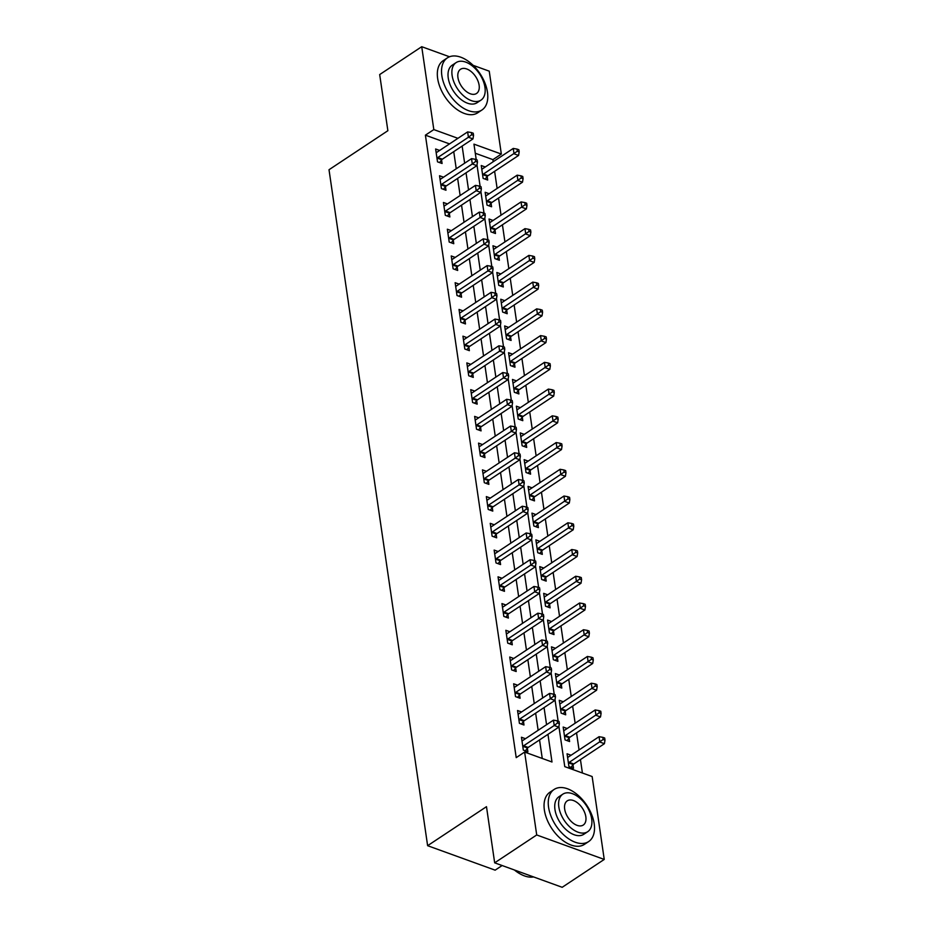 <?xml version="1.0" encoding="UTF-8"?>
<svg xmlns="http://www.w3.org/2000/svg" width="934" height="934" viewBox="0 0 934 934"><rect width="100%" height="100%" fill="white"/><g stroke="black" fill="none" stroke-linecap="round" stroke-linejoin="round"><path stroke-width="1.4" d="M502.13 865.526L495.137 870.161L427.62 845.69L329.013 169.731L387.867 130.713L379.683 74.568L421.724 46.7L449.523 56.776M473.129 65.333L489.241 71.171L501.336 154.063L473.958 144.14L476.223 159.621M493.222 161.71L492.918 159.632L501.336 154.063M582.407 773.013L580.446 759.576M579.045 749.967L576.547 732.84M575.146 723.22L572.647 706.092M571.246 696.484L568.748 679.357M567.347 669.748L564.848 652.621M563.436 643.012L560.937 625.885M559.536 616.265L557.038 599.138M555.637 589.529L553.138 572.402M551.737 562.793L549.239 545.666M547.838 536.046L545.339 518.93M543.938 509.31L541.44 492.183M540.039 482.574L537.54 465.447M536.139 455.839L533.641 438.711M532.228 429.091L529.73 411.976M528.329 402.356L525.83 385.228M524.429 375.62L521.931 358.493M520.53 348.884L518.031 331.757M516.63 322.137L514.132 305.009M512.731 295.401L510.233 278.274M508.832 268.665L506.333 251.538M504.932 241.929L502.434 224.802M501.033 215.182L498.534 198.055M497.122 188.446L494.623 171.319M558.906 726.43L564.766 766.627L592.144 776.539L604.24 859.432L536.711 834.961L524.628 752.068L551.994 761.992L547.966 734.334M536.711 834.961L494.67 862.829L562.186 887.3L604.24 859.432M492.918 159.632L475.289 153.246M485.26 166.988L481.255 165.54L483.123 178.371L487.688 180.028L487.186 176.549M489.159 193.723L485.155 192.276L487.023 205.106L491.588 206.764L491.086 203.285M493.059 220.471L489.054 219.011L490.934 231.854L495.487 233.5L494.985 230.021M496.958 247.206L492.954 245.759L494.833 258.59L499.386 260.247L498.884 256.757M500.858 273.942L496.853 272.495L498.733 285.325L503.298 286.983L502.784 283.504M504.757 300.678L500.764 299.23L502.632 312.061L507.197 313.719L506.683 310.24M508.668 327.425L504.664 325.966L506.532 338.808L511.096 340.455L510.583 336.976M512.568 354.161L508.563 352.713L510.431 365.544L514.996 367.202L514.482 363.723M516.467 380.897L512.462 379.449L514.33 392.28L518.895 393.938L518.382 390.459M520.366 407.633L516.362 406.185L518.23 419.016L522.795 420.674L522.293 417.194M524.266 434.38L520.261 432.921L522.129 445.763L526.694 447.409L526.192 443.93M528.165 461.116L524.161 459.668L526.04 472.499L530.594 474.157L530.092 470.678M532.065 487.852L528.06 486.404L529.94 499.235L534.493 500.893L533.991 497.413M535.964 514.599L531.96 513.14L533.839 525.982L538.404 527.628L537.891 524.149M539.875 541.335L535.871 539.875L537.739 552.718L542.304 554.364L541.79 550.885M543.775 568.07L539.77 566.623L541.638 579.454L546.203 581.111L545.689 577.632M547.674 594.806L543.67 593.359L545.538 606.189L550.103 607.847L549.589 604.368M551.574 621.554L547.569 620.094L549.437 632.937L554.002 634.583L553.5 631.104M555.473 648.289L551.469 646.842L553.337 659.673L557.902 661.319L557.4 657.84M559.373 675.025L555.368 673.577L557.236 686.408L561.801 688.066L561.299 684.587M563.272 701.761L559.268 700.313L561.147 713.144L565.7 714.802L565.198 711.323M567.172 728.508L563.167 727.049L565.047 739.891L569.6 741.538L569.098 738.058M571.071 755.244L567.066 753.796L568.946 766.627L573.511 768.285L572.997 764.794M449.523 143.906L425.402 135.161L516.21 757.637L524.628 752.068M542.257 758.466L539.548 739.903M538.147 730.295L535.649 713.167M534.248 703.559L531.75 686.432M530.349 676.811L527.85 659.684M526.449 650.076L523.951 632.948M522.55 623.34L520.051 606.213M518.65 596.592L516.152 579.477M514.751 569.857L512.252 552.73M510.84 543.121L508.341 525.994M506.94 516.385L504.442 499.258M503.041 489.638L500.542 472.522M499.141 462.902L496.643 445.775M495.242 436.166L492.743 419.039M491.342 409.431L488.844 392.303M487.443 382.683L484.944 365.556M483.543 355.947L481.045 338.82M479.644 329.212L477.146 312.084M475.733 302.476L473.234 285.349M471.833 275.728L469.335 258.601M467.934 248.993L465.436 231.865M464.035 222.257L461.536 205.13M460.135 195.521L457.637 178.394M456.236 168.774L453.737 151.647M439.634 150.456L435.629 148.996L437.509 161.839L442.074 163.485L441.56 160.006M443.533 177.191L439.54 175.744L441.408 188.575L445.973 190.232L445.46 186.753M447.444 203.927L443.44 202.48L445.308 215.31L449.873 216.968L449.359 213.489M451.344 230.675L447.339 229.215L449.207 242.058L453.772 243.704L453.259 240.225M455.243 257.41L451.239 255.951L453.107 268.794L457.672 270.44L457.17 266.961M459.143 284.146L455.138 282.698L457.006 295.529L461.571 297.187L461.069 293.708M463.042 310.882L459.038 309.434L460.906 322.265L465.471 323.923L464.969 320.444M466.942 337.629L462.937 336.17L464.817 349.012L469.37 350.659L468.868 347.179M470.841 364.365L466.837 362.906L468.716 375.748L473.269 377.394L472.767 373.915M474.741 391.101L470.736 389.653L472.616 402.484L477.181 404.142L476.667 400.663M478.652 417.837L474.647 416.389L476.515 429.22L481.08 430.878L480.566 427.398M482.551 444.584L478.547 443.125L480.415 455.967L484.979 457.613L484.466 454.134M486.451 471.32L482.446 469.872L484.314 482.703L488.879 484.349L488.365 480.87M490.35 498.055L486.345 496.608L488.213 509.439L492.778 511.096L492.276 507.617M494.249 524.791L490.245 523.344L492.113 536.174L496.678 537.832L496.176 534.353M498.149 551.539L494.144 550.079L496.012 562.922L500.577 564.568L500.075 561.089M502.048 578.274L498.044 576.827L499.923 589.658L504.477 591.315L503.975 587.825M505.948 605.01L501.943 603.562L503.823 616.393L508.376 618.051L507.874 614.572M509.847 631.746L505.843 630.298L507.722 643.129L512.287 644.787L511.774 641.308M513.758 658.493L509.754 657.034L511.622 669.876L516.187 671.523L515.673 668.043M517.658 685.229L513.653 683.781L515.521 696.612L520.086 698.27L519.573 694.791M521.557 711.965L517.553 710.517L519.421 723.348L523.986 725.006L523.472 721.527M525.457 738.701L521.452 737.253L523.32 750.084L527.885 751.742L527.383 748.262M494.67 862.829L486.486 806.672L427.62 845.69M425.402 135.161L433.82 129.593L421.724 46.7M457.929 138.325L433.82 129.593M546.565 724.714L544.067 707.598M542.654 697.978L540.156 680.851M538.755 671.242L536.256 654.115M534.855 644.507L532.357 627.379M530.956 617.759L528.457 600.632M527.056 591.024L524.558 573.896M523.157 564.288L520.658 547.161M519.257 537.552L516.759 520.425M515.358 510.805L512.859 493.677M511.447 484.069L508.948 466.942M507.547 457.333L505.049 440.206M503.648 430.597L501.149 413.47M499.748 403.85L497.25 386.723M495.849 377.114L493.35 359.987M491.949 350.378L489.451 333.251M488.05 323.631L485.552 306.515M484.151 296.895L481.652 279.768M480.251 270.159L477.753 253.032M476.34 243.424L473.842 226.297M472.441 216.676L469.942 199.561M468.541 189.941L466.043 172.813M464.642 163.205L462.143 146.078M476.994 164.921L480.123 186.356M480.893 191.657L484.022 213.092M484.793 218.393L487.922 239.828M488.692 245.128L491.821 266.575M492.592 271.876L495.721 293.311M496.491 298.611L499.62 320.047M500.391 325.347L503.519 346.783M504.302 352.083L507.419 373.53M508.201 378.83L511.33 400.266M512.101 405.566L515.229 427.001M516 432.302L519.129 453.749M519.899 459.049L523.028 480.485M523.799 485.785L526.928 507.22M527.698 512.521L530.827 533.956M531.598 539.257L534.727 560.704M535.497 566.004L538.626 587.439M539.408 592.74L542.526 614.175M543.308 619.476L546.437 640.911M547.207 646.211L550.336 667.658M551.107 672.959L554.236 694.394M555.006 699.694L558.135 721.13M437.801 157.531L442.366 159.189L472.966 138.897L468.413 137.251L437.801 157.531A2.498 1.576 -70.1 0 0 437.194 158.103L436.995 158.36M471.728 134.694L473.55 135.348L473.246 133.212L471.413 132.546L471.728 134.694L468.413 137.251L467.63 131.904L437.019 152.184A2.498 1.576 -70.1 0 1 436.376 152.452L436.143 152.475M442.366 159.189A2.498 1.576 -70.1 0 0 441.759 159.761L439.54 162.574M472.966 138.897L473.55 135.348M471.413 132.546L467.63 131.904M485.166 179.106L487.373 176.292A2.498 1.576 109.9 0 1 487.98 175.72L518.592 155.441L514.027 153.783L513.245 148.436L482.644 168.727A2.498 1.576 109.9 0 1 481.991 168.984L481.757 169.019M482.621 174.892L482.82 174.646A2.498 1.576 109.9 0 1 483.427 174.074L517.354 151.226L519.176 151.892L518.86 149.755L517.039 149.09L517.354 151.226M513.245 148.436L517.039 149.09M519.176 151.892L518.592 155.441M441.7 184.278L446.265 185.924L476.877 165.645L472.312 163.987L441.7 184.278A2.498 1.576 -70.1 0 0 441.093 184.839L440.895 185.095M475.628 161.43L477.461 162.096L477.146 159.947L475.324 159.294L475.628 161.43L472.312 163.987L471.53 158.64L440.918 178.931A2.498 1.576 -70.1 0 1 440.276 179.188L440.042 179.223M446.265 185.924A2.498 1.576 -70.1 0 0 445.658 186.496L443.44 189.31M476.877 165.645L477.461 162.096M475.324 159.294L471.53 158.64M445.6 211.014L450.165 212.672L480.776 192.381L476.212 190.723L445.6 211.014A2.498 1.576 -70.1 0 0 444.993 211.586L444.806 211.831M479.527 188.166L481.36 188.831L481.045 186.695L479.224 186.029L479.527 188.166L476.212 190.723L475.429 185.376L444.817 205.667A2.498 1.576 -70.1 0 1 444.175 205.924L443.942 205.959M450.165 212.672A2.498 1.576 -70.1 0 0 449.558 213.232L447.339 216.046M480.776 192.381L481.36 188.831M479.224 186.029L475.429 185.376M449.499 237.75L454.064 239.408L484.676 219.116L480.111 217.47L449.499 237.75A2.498 1.576 -70.1 0 0 448.904 238.322L448.705 238.567M483.438 214.902L485.26 215.567L484.944 213.431L483.123 212.765L483.438 214.902L480.111 217.47L479.329 212.111L448.729 232.403A2.498 1.576 -70.1 0 1 448.075 232.659L447.841 232.694M454.064 239.408A2.498 1.576 -70.1 0 0 453.457 239.98L451.239 242.793M484.676 219.116L485.26 215.567M483.123 212.765L479.329 212.111M489.066 205.854L491.284 203.04A2.498 1.576 109.9 0 1 491.879 202.468L522.491 182.177L517.926 180.519L517.156 175.172L486.544 195.463A2.498 1.576 109.9 0 1 485.89 195.72L485.668 195.755M486.521 201.627L486.719 201.382A2.498 1.576 109.9 0 1 487.326 200.81L521.254 177.962L523.075 178.627L522.76 176.491L520.938 175.825L521.254 177.962M517.156 175.172L520.938 175.825M523.075 178.627L522.491 182.177M492.965 232.589L495.183 229.776A2.498 1.576 109.9 0 1 495.791 229.204L526.391 208.912L521.826 207.266L521.055 201.919L490.443 222.199A2.498 1.576 109.9 0 1 489.79 222.467L489.568 222.49M490.42 228.375L490.619 228.118A2.498 1.576 109.9 0 1 491.226 227.546L525.153 204.709L526.974 205.363L526.671 203.227L524.838 202.561L525.153 204.709M521.055 201.919L524.838 202.561M526.974 205.363L526.391 208.912M496.865 259.325L499.083 256.511A2.498 1.576 109.9 0 1 499.69 255.939L530.29 235.66L525.737 234.002L524.955 228.655L494.343 248.934A2.498 1.576 109.9 0 1 493.689 249.203L493.467 249.238M494.319 255.11L494.518 254.854A2.498 1.576 109.9 0 1 495.125 254.293L529.053 231.445L530.874 232.111L530.57 229.962L528.737 229.309L529.053 231.445M524.955 228.655L528.737 229.309M530.874 232.111L530.29 235.66M453.399 264.485L457.964 266.143L488.575 245.852L484.01 244.206L453.399 264.485A2.498 1.576 -70.1 0 0 452.803 265.058L452.605 265.314M487.338 241.649L489.159 242.303L488.844 240.166L487.023 239.513L487.338 241.649L484.01 244.206L483.228 238.859L452.628 259.138A2.498 1.576 -70.1 0 1 451.974 259.407L451.741 259.43M457.964 266.143A2.498 1.576 -70.1 0 0 457.356 266.715L455.15 269.529M488.575 245.852L489.159 242.303M487.023 239.513L483.228 238.859M500.764 286.061L502.982 283.247A2.498 1.576 109.9 0 1 503.589 282.675L534.19 262.396L529.636 260.738L528.854 255.391L498.242 275.682A2.498 1.576 109.9 0 1 497.588 275.939L497.367 275.974M498.219 281.846L498.417 281.601A2.498 1.576 109.9 0 1 499.025 281.029L532.952 258.181L534.773 258.846L534.47 256.71L532.637 256.044L532.952 258.181M528.854 255.391L532.637 256.044M534.773 258.846L534.19 262.396M487.466 92.209A31.266 18.482 56.5 0 0 471.04 63.43A31.266 18.482 56.5 0 0 447.386 57.873A31.266 18.482 56.5 0 0 441.852 75.666A31.266 18.482 56.5 0 0 458.279 104.445A31.266 18.482 56.5 0 0 481.932 110.002A31.266 18.482 56.5 0 0 487.466 92.209M447.386 57.873L443.183 60.663A31.266 18.482 56.5 0 0 437.649 78.456A31.266 18.482 56.5 0 0 454.076 107.223A31.266 18.482 56.5 0 0 477.729 112.78L481.932 110.002M480.963 100.136L477.099 102.705A22.509 13.298 -123.5 0 1 460.065 98.7A22.509 13.298 -123.5 0 1 448.238 77.977A22.509 13.298 -123.5 0 1 452.231 65.17L456.096 62.613A22.509 13.298 56.5 0 0 452.103 75.42A22.509 13.298 56.5 0 0 463.929 96.132A22.509 13.298 56.5 0 0 480.963 100.136A22.509 13.298 56.5 0 0 484.956 87.329A22.509 13.298 56.5 0 0 473.129 66.606A22.509 13.298 56.5 0 0 456.096 62.613M457.94 77.534A14.512 8.569 56.5 0 0 465.564 90.89A14.512 8.569 56.5 0 0 476.538 93.47A14.512 8.569 56.5 0 0 479.119 85.204A14.512 8.569 56.5 0 0 471.495 71.86A14.512 8.569 56.5 0 0 460.52 69.279A14.512 8.569 56.5 0 0 457.94 77.534M594.199 823.776A31.266 18.482 56.5 0 0 577.772 795.009A31.266 18.482 56.5 0 0 554.119 789.452A31.266 18.482 56.5 0 0 548.573 807.245A31.266 18.482 56.5 0 0 565 836.012A31.266 18.482 56.5 0 0 588.654 841.569A31.266 18.482 56.5 0 0 594.199 823.776M554.119 789.452L549.916 792.242A31.266 18.482 56.5 0 0 544.37 810.023A31.266 18.482 56.5 0 0 560.797 838.802A31.266 18.482 56.5 0 0 584.451 844.359L588.654 841.569M587.696 831.715L583.82 834.272A22.509 13.298 -123.5 0 1 566.786 830.268A22.509 13.298 -123.5 0 1 554.959 809.556A22.509 13.298 -123.5 0 1 558.952 796.749L562.817 794.18A22.509 13.298 56.5 0 0 558.836 806.988A22.509 13.298 56.5 0 0 570.662 827.711A22.509 13.298 56.5 0 0 587.696 831.715A22.509 13.298 56.5 0 0 591.677 818.896A22.509 13.298 56.5 0 0 579.851 798.185A22.509 13.298 56.5 0 0 562.817 794.18M564.673 809.113A14.512 8.569 56.5 0 0 572.297 822.457A14.512 8.569 56.5 0 0 583.271 825.037A14.512 8.569 56.5 0 0 585.84 816.783A14.512 8.569 56.5 0 0 578.216 803.427A14.512 8.569 56.5 0 0 567.242 800.858A14.512 8.569 56.5 0 0 564.673 809.113M514.704 870.091A31.266 18.482 56.5 0 0 521.067 874.387A31.266 18.482 56.5 0 0 533.594 876.933M520.81 874.247A30.518 18.038 -123.5 0 1 520.553 874.119A30.518 18.038 -123.5 0 1 514.412 869.986M457.31 291.233L461.863 292.879L492.475 272.6L487.91 270.942L457.31 291.233A2.498 1.576 -70.1 0 0 456.703 291.805L456.504 292.05M491.237 268.385L493.059 269.05L492.743 266.902L490.922 266.248L491.237 268.385L487.91 270.942L487.128 265.595L456.528 285.886A2.498 1.576 -70.1 0 1 455.874 286.143L455.64 286.178M461.863 292.879A2.498 1.576 -70.1 0 0 461.268 293.451L459.049 296.265M492.475 272.6L493.059 269.05M490.922 266.248L487.128 265.595M461.209 317.969L465.762 319.626L496.374 299.335L491.809 297.677L461.209 317.969A2.498 1.576 -70.1 0 0 460.602 318.541L460.404 318.786M495.137 295.121L496.958 295.786L496.643 293.65L494.822 292.984L495.137 295.121L491.809 297.677L491.039 292.33L460.427 312.621A2.498 1.576 -70.1 0 1 459.773 312.878L459.551 312.913M465.762 319.626A2.498 1.576 -70.1 0 0 465.167 320.187L462.949 323.001M496.374 299.335L496.958 295.786M494.822 292.984L491.039 292.33M465.109 344.704L469.674 346.362L500.274 326.071L495.721 324.425L465.109 344.704A2.498 1.576 -70.1 0 0 464.502 345.276L464.303 345.533M499.036 321.868L500.858 322.522L500.554 320.385L498.721 319.72L499.036 321.868L495.721 324.425L494.938 319.078L464.326 339.357A2.498 1.576 -70.1 0 1 463.673 339.626L463.451 339.649M469.674 346.362A2.498 1.576 -70.1 0 0 469.066 346.934L466.848 349.748M500.274 326.071L500.858 322.522M498.721 319.72L494.938 319.078M469.008 371.44L473.573 373.098L504.173 352.807L499.62 351.161L469.008 371.44A2.498 1.576 -70.1 0 0 468.401 372.012L468.203 372.269M502.936 348.604L504.757 349.258L504.453 347.121L502.62 346.467L502.936 348.604L499.62 351.161L498.838 345.813L468.226 366.093A2.498 1.576 -70.1 0 1 467.572 366.362L467.35 366.397M473.573 373.098A2.498 1.576 -70.1 0 0 472.966 373.67L470.748 376.484M504.173 352.807L504.757 349.258M502.62 346.467L498.838 345.813M472.908 398.188L477.472 399.834L508.084 379.554L503.519 377.896L472.908 398.188A2.498 1.576 -70.1 0 0 472.3 398.76L472.102 399.005M506.835 375.34L508.656 376.005L508.353 373.857L506.52 373.203L506.835 375.34L503.519 377.896L502.737 372.549L472.125 392.84A2.498 1.576 -70.1 0 1 471.483 393.097L471.25 393.132M477.472 399.834A2.498 1.576 -70.1 0 0 476.865 400.406L474.647 403.219M508.084 379.554L508.656 376.005M506.52 373.203L502.737 372.549M504.664 312.808L506.882 309.995A2.498 1.576 109.9 0 1 507.489 309.423L538.101 289.131L533.536 287.474L532.754 282.126L502.142 302.418A2.498 1.576 109.9 0 1 501.5 302.674L501.266 302.709M502.118 308.582L502.317 308.337A2.498 1.576 109.9 0 1 502.924 307.765L536.852 284.917L538.684 285.582L538.369 283.446L536.548 282.78L536.852 284.917M532.754 282.126L536.548 282.78M538.684 285.582L538.101 289.131M508.563 339.544L510.781 336.73A2.498 1.576 109.9 0 1 511.388 336.158L542 315.867L537.435 314.221L536.653 308.874L506.041 329.153A2.498 1.576 109.9 0 1 505.399 329.422L505.166 329.445M506.03 335.329L506.216 335.072A2.498 1.576 109.9 0 1 506.823 334.5L540.751 311.664L542.584 312.318L542.269 310.181L540.447 309.516L540.751 311.664M536.653 308.874L540.447 309.516M542.584 312.318L542 315.867M512.462 366.28L514.681 363.466A2.498 1.576 109.9 0 1 515.288 362.894L545.9 342.615L541.335 340.957L540.553 335.61L509.952 355.901A2.498 1.576 109.9 0 1 509.299 356.158L509.065 356.193M509.929 362.065L510.127 361.808A2.498 1.576 109.9 0 1 510.723 361.248L544.662 338.4L546.483 339.065L546.168 336.917L544.347 336.263L544.662 338.4M540.553 335.61L544.347 336.263M546.483 339.065L545.9 342.615M516.374 393.016L518.58 390.202A2.498 1.576 109.9 0 1 519.187 389.63L549.799 369.35L545.234 367.692L544.452 362.345L513.852 382.636A2.498 1.576 109.9 0 1 513.198 382.893L512.964 382.928M513.828 388.801L514.027 388.556A2.498 1.576 109.9 0 1 514.622 387.984L548.562 365.136L550.383 365.801L550.068 363.665L548.246 362.999L548.562 365.136M544.452 362.345L548.246 362.999M550.383 365.801L549.799 369.35M520.273 419.763L522.48 416.949A2.498 1.576 109.9 0 1 523.087 416.377L553.699 396.086L549.134 394.44L548.351 389.081L517.751 409.372A2.498 1.576 109.9 0 1 517.097 409.629L516.864 409.664M517.728 415.537L517.926 415.291A2.498 1.576 109.9 0 1 518.533 414.719L552.461 391.871L554.282 392.537L553.967 390.4L552.146 389.735L552.461 391.871M548.351 389.081L552.146 389.735M554.282 392.537L553.699 396.086M476.807 424.923L481.372 426.581L511.984 406.29L507.419 404.632L476.807 424.923A2.498 1.576 -70.1 0 0 476.2 425.495L476.001 425.741M510.735 402.075L512.568 402.741L512.252 400.604L510.431 399.939L510.735 402.075L507.419 404.632L506.637 399.285L476.025 419.576A2.498 1.576 -70.1 0 1 475.383 419.833L475.149 419.868M481.372 426.581A2.498 1.576 -70.1 0 0 480.765 427.142L478.547 429.967M511.984 406.29L512.568 402.741M510.431 399.939L506.637 399.285M524.172 446.499L526.391 443.685A2.498 1.576 109.9 0 1 526.986 443.113L557.598 422.822L553.033 421.176L552.263 415.828L521.651 436.108A2.498 1.576 109.9 0 1 520.997 436.376L520.775 436.4M521.627 442.284L521.826 442.027A2.498 1.576 109.9 0 1 522.433 441.455L556.36 418.619L558.182 419.273L557.867 417.136L556.045 416.482L556.36 418.619M552.263 415.828L556.045 416.482M558.182 419.273L557.598 422.822M480.706 451.659L485.271 453.317L515.883 433.026L511.318 431.38L480.706 451.659A2.498 1.576 -70.1 0 0 480.099 452.231L479.913 452.488M514.634 428.823L516.467 429.477L516.152 427.34L514.33 426.675L514.634 428.823L511.318 431.38L510.536 426.032L479.924 446.312A2.498 1.576 -70.1 0 1 479.282 446.58L479.049 446.604M485.271 453.317A2.498 1.576 -70.1 0 0 484.664 453.889L482.446 456.703M515.883 433.026L516.467 429.477M514.33 426.675L510.536 426.032M528.072 473.234L530.29 470.421A2.498 1.576 109.9 0 1 530.897 469.849L561.497 449.569L556.944 447.911L556.162 442.564L525.55 462.855A2.498 1.576 109.9 0 1 524.896 463.112L524.674 463.147M525.527 469.02L525.725 468.775A2.498 1.576 109.9 0 1 526.332 468.203L560.26 445.355L562.081 446.02L561.778 443.872L559.945 443.218L560.26 445.355M556.162 442.564L559.945 443.218M562.081 446.02L561.497 449.569M484.606 478.395L489.171 480.053L519.783 459.773L515.218 458.115L484.606 478.395A2.498 1.576 -70.1 0 0 484.01 478.967L483.812 479.224M518.545 455.558L520.366 456.224L520.051 454.076L518.23 453.422L518.545 455.558L515.218 458.115L514.436 452.768L483.835 473.048A2.498 1.576 -70.1 0 1 483.182 473.316L482.948 473.351M489.171 480.053A2.498 1.576 -70.1 0 0 488.564 480.625L486.345 483.438M519.783 459.773L520.366 456.224M518.23 453.422L514.436 452.768M531.971 499.97L534.19 497.157A2.498 1.576 109.9 0 1 534.797 496.596L565.397 476.305L560.844 474.647L560.061 469.3L529.45 489.591A2.498 1.576 109.9 0 1 528.796 489.848L528.574 489.883M529.426 495.756L529.625 495.51A2.498 1.576 109.9 0 1 530.232 494.938L564.159 472.09L565.981 472.756L565.677 470.619L563.844 469.954L564.159 472.09M560.061 469.3L563.844 469.954M565.981 472.756L565.397 476.305M488.517 505.142L493.07 506.788L523.682 486.509L519.117 484.851L488.517 505.142A2.498 1.576 -70.1 0 0 487.91 505.714L487.711 505.959M522.445 482.294L524.266 482.96L523.951 480.823L522.129 480.158L522.445 482.294L519.117 484.851L518.335 479.504L487.735 499.795A2.498 1.576 -70.1 0 1 487.081 500.052L486.847 500.087M493.07 506.788A2.498 1.576 -70.1 0 0 492.463 507.36L490.257 510.174M523.682 486.509L524.266 482.96M522.129 480.158L518.335 479.504M535.871 526.718L538.089 523.904A2.498 1.576 109.9 0 1 538.696 523.332L569.296 503.041L564.743 501.395L563.961 496.036L533.349 516.327A2.498 1.576 109.9 0 1 532.707 516.584L532.473 516.619M533.326 522.491L533.524 522.246A2.498 1.576 109.9 0 1 534.131 521.674L568.059 498.838L569.88 499.492L569.577 497.355L567.744 496.69L568.059 498.838M563.961 496.036L567.744 496.69M569.88 499.492L569.296 503.041M492.416 531.878L496.97 533.536L527.582 513.245L523.017 511.587L492.416 531.878A2.498 1.576 -70.1 0 0 491.809 532.45L491.611 532.695M526.344 509.03L528.165 509.695L527.85 507.559L526.029 506.893L526.344 509.03L523.017 511.587L522.234 506.24L491.634 526.531A2.498 1.576 -70.1 0 1 490.98 526.788L490.747 526.823M496.97 533.536A2.498 1.576 -70.1 0 0 496.374 534.108L494.156 536.922M527.582 513.245L528.165 509.695M526.029 506.893L522.234 506.24M539.77 553.453L541.989 550.64A2.498 1.576 109.9 0 1 542.596 550.068L573.207 529.776L568.643 528.13L567.86 522.783L537.248 543.063A2.498 1.576 109.9 0 1 536.606 543.331L536.373 543.366M537.225 549.239L537.424 548.982A2.498 1.576 109.9 0 1 538.031 548.41L571.958 525.573L573.791 526.227L573.476 524.091L571.655 523.437L571.958 525.573M567.86 522.783L571.655 523.437M573.791 526.227L573.207 529.776M496.316 558.614L500.869 560.272L531.481 539.98L526.916 538.334L496.316 558.614A2.498 1.576 -70.1 0 0 495.709 559.186L495.51 559.443M530.243 535.777L532.065 536.431L531.75 534.295L529.928 533.629L530.243 535.777L526.916 538.334L526.146 532.987L495.534 553.267A2.498 1.576 -70.1 0 1 494.88 553.535L494.658 553.558M500.869 560.272A2.498 1.576 -70.1 0 0 500.274 560.844L498.055 563.657M531.481 539.98L532.065 536.431M529.928 533.629L526.146 532.987M543.67 580.189L545.888 577.375A2.498 1.576 109.9 0 1 546.495 576.803L577.107 556.524L572.542 554.866L571.76 549.519L541.148 569.81A2.498 1.576 109.9 0 1 540.506 570.067L540.272 570.102M541.136 575.974L541.323 575.729A2.498 1.576 109.9 0 1 541.93 575.157L575.858 552.309L577.691 552.975L577.375 550.827L575.554 550.173L575.858 552.309M571.76 549.519L575.554 550.173M577.691 552.975L577.107 556.524M500.215 585.361L504.78 587.007L535.38 566.728L530.827 565.07L500.215 585.361A2.498 1.576 -70.1 0 0 499.608 585.922L499.41 586.178M534.143 562.513L535.964 563.179L535.661 561.03L533.828 560.377L534.143 562.513L530.827 565.07L530.045 559.723L499.433 580.002A2.498 1.576 -70.1 0 1 498.779 580.271L498.558 580.306M504.78 587.007A2.498 1.576 -70.1 0 0 504.173 587.579L501.955 590.393M535.38 566.728L535.964 563.179M533.828 560.377L530.045 559.723M504.115 612.097L508.68 613.743L539.28 593.464L534.727 591.806L504.115 612.097A2.498 1.576 -70.1 0 0 503.508 612.669L503.309 612.914M538.042 589.249L539.864 589.914L539.56 587.778L537.727 587.112L538.042 589.249L534.727 591.806L533.944 586.459L503.333 606.75A2.498 1.576 -70.1 0 1 502.679 607.007L502.457 607.042M508.68 613.743A2.498 1.576 -70.1 0 0 508.073 614.315L505.854 617.129M539.28 593.464L539.864 589.914M537.727 587.112L533.944 586.459M508.014 638.833L512.579 640.49L543.191 620.199L538.626 618.541L508.014 638.833A2.498 1.576 -70.1 0 0 507.407 639.405L507.209 639.65M541.942 615.985L543.775 616.65L543.46 614.514L541.627 613.848L541.942 615.985L538.626 618.541L537.844 613.194L507.232 633.486A2.498 1.576 -70.1 0 1 506.59 633.742L506.356 633.777M512.579 640.49A2.498 1.576 -70.1 0 0 511.972 641.063L509.754 643.876M543.191 620.199L543.775 616.65M541.627 613.848L537.844 613.194M511.914 665.568L516.479 667.226L547.091 646.935L542.526 645.289L511.914 665.568A2.498 1.576 -70.1 0 0 511.307 666.14L511.108 666.397M545.841 642.732L547.674 643.386L547.359 641.249L545.538 640.584L545.841 642.732L542.526 645.289L541.743 639.942L511.132 660.221A2.498 1.576 -70.1 0 1 510.489 660.49L510.256 660.513M516.479 667.226A2.498 1.576 -70.1 0 0 515.872 667.798L513.653 670.612M547.091 646.935L547.674 643.386M545.538 640.584L541.743 639.942M515.813 692.316L520.378 693.962L550.99 673.683L546.425 672.025L515.813 692.316A2.498 1.576 -70.1 0 0 515.206 692.876L515.019 693.133M549.741 669.468L551.574 670.133L551.258 667.985L549.437 667.331L549.741 669.468L546.425 672.025L545.643 666.678L515.031 686.969A2.498 1.576 -70.1 0 1 514.389 687.226L514.155 687.261M520.378 693.962A2.498 1.576 -70.1 0 0 519.771 694.534L517.553 697.348M550.99 673.683L551.574 670.133M549.437 667.331L545.643 666.678M519.713 719.052L524.278 720.698L554.889 700.418L550.324 698.76L519.713 719.052A2.498 1.576 -70.1 0 0 519.117 719.624L518.919 719.869M553.652 696.204L555.473 696.869L555.158 694.733L553.337 694.067L553.652 696.204L550.324 698.76L549.542 693.413L518.942 713.704A2.498 1.576 -70.1 0 1 518.288 713.961L518.055 713.996M524.278 720.698A2.498 1.576 -70.1 0 0 523.67 721.27L521.452 724.084M554.889 700.418L555.473 696.869M553.337 694.067L549.542 693.413M523.624 745.787L528.177 747.445L558.789 727.154L554.224 725.508L523.624 745.787A2.498 1.576 -70.1 0 0 523.017 746.359L522.818 746.605M557.551 722.939L559.373 723.605L559.057 721.468L557.236 720.803L557.551 722.939L554.224 725.508L553.442 720.149L522.842 740.44A2.498 1.576 -70.1 0 1 522.188 740.697L521.954 740.732M528.177 747.445A2.498 1.576 -70.1 0 0 527.57 748.017L525.363 750.831M558.789 727.154L559.373 723.605M557.236 720.803L553.442 720.149M547.569 606.925L549.787 604.111A2.498 1.576 109.9 0 1 550.395 603.551L581.006 583.26L576.441 581.602L575.659 576.255L545.059 596.546A2.498 1.576 109.9 0 1 544.405 596.803L544.172 596.838M545.036 602.71L545.234 602.465A2.498 1.576 109.9 0 1 545.83 601.893L579.769 579.045L581.59 579.71L581.275 577.574L579.454 576.908L579.769 579.045M575.659 576.255L579.454 576.908M581.59 579.71L581.006 583.26M551.48 633.672L553.687 630.859A2.498 1.576 109.9 0 1 554.294 630.287L584.906 609.995L580.341 608.349L579.559 603.002L548.958 623.282A2.498 1.576 109.9 0 1 548.305 623.55L548.071 623.573M548.935 629.458L549.134 629.201A2.498 1.576 109.9 0 1 549.729 628.629L583.668 605.792L585.49 606.446L585.174 604.31L583.353 603.644L583.668 605.792M579.559 603.002L583.353 603.644M585.49 606.446L584.906 609.995M555.38 660.408L557.598 657.594A2.498 1.576 109.9 0 1 558.193 657.022L588.805 636.731L584.24 635.085L583.458 629.738L552.858 650.017A2.498 1.576 109.9 0 1 552.204 650.286L551.971 650.321M552.835 656.193L553.033 655.937A2.498 1.576 109.9 0 1 553.64 655.364L587.568 632.528L589.389 633.182L589.074 631.045L587.252 630.392L587.568 632.528M583.458 629.738L587.252 630.392M589.389 633.182L588.805 636.731M559.279 687.144L561.497 684.33A2.498 1.576 109.9 0 1 562.093 683.758L592.705 663.479L588.14 661.821L587.369 656.474L556.757 676.765A2.498 1.576 109.9 0 1 556.104 677.022L555.882 677.057M556.734 682.929L556.933 682.684A2.498 1.576 109.9 0 1 557.54 682.112L591.467 659.264L593.288 659.929L592.973 657.793L591.152 657.127L591.467 659.264M587.369 656.474L591.152 657.127M593.288 659.929L592.705 663.479M563.179 713.891L565.397 711.078A2.498 1.576 109.9 0 1 566.004 710.505L596.604 690.214L592.051 688.556L591.269 683.209L560.657 703.5A2.498 1.576 109.9 0 1 560.003 703.757L559.781 703.792M560.634 709.665L560.832 709.42A2.498 1.576 109.9 0 1 561.439 708.848L595.367 686L597.188 686.665L596.884 684.529L595.051 683.863L595.367 686M591.269 683.209L595.051 683.863M597.188 686.665L596.604 690.214M567.078 740.627L569.296 737.813A2.498 1.576 109.9 0 1 569.903 737.241L600.504 716.95L595.95 715.304L595.168 709.957L564.556 730.236A2.498 1.576 109.9 0 1 563.903 730.505L563.681 730.528M564.533 736.412L564.731 736.155A2.498 1.576 109.9 0 1 565.339 735.583L599.266 712.747L601.087 713.401L600.784 711.264L598.951 710.599L599.266 712.747M595.168 709.957L598.951 710.599M601.087 713.401L600.504 716.95M570.978 767.363L573.196 764.549A2.498 1.576 109.9 0 1 573.803 763.977L604.415 743.697L599.85 742.04L599.068 736.692L568.456 756.972A2.498 1.576 109.9 0 1 567.814 757.24L567.58 757.276M568.432 763.148L568.631 762.891A2.498 1.576 109.9 0 1 569.238 762.331L603.166 739.483L604.987 740.148L604.683 738L602.85 737.346L603.166 739.483M599.068 736.692L602.85 737.346M604.987 740.148L604.415 743.697M437.194 158.103L441.759 159.761M487.373 176.292L482.82 174.646M487.98 175.72L483.427 174.074M441.093 184.839L445.658 186.496M444.993 211.586L449.558 213.232M448.904 238.322L453.457 239.98M491.284 203.04L486.719 201.382M491.879 202.468L487.326 200.81M495.183 229.776L490.619 228.118M495.791 229.204L491.226 227.546M499.083 256.511L494.518 254.854M499.69 255.939L495.125 254.293M452.803 265.058L457.356 266.715M502.982 283.247L498.417 281.601M503.589 282.675L499.025 281.029M456.703 291.805L461.268 293.451M460.602 318.541L465.167 320.187M464.502 345.276L469.066 346.934M468.401 372.012L472.966 373.67M472.3 398.76L476.865 400.406M506.882 309.995L502.317 308.337M507.489 309.423L502.924 307.765M510.781 336.73L506.216 335.072M511.388 336.158L506.823 334.5M514.681 363.466L510.127 361.808M515.288 362.894L510.723 361.248M518.58 390.202L514.027 388.556M519.187 389.63L514.622 387.984M522.48 416.949L517.926 415.291M523.087 416.377L518.533 414.719M476.2 425.495L480.765 427.142M526.391 443.685L521.826 442.027M526.986 443.113L522.433 441.455M480.099 452.231L484.664 453.889M530.29 470.421L525.725 468.775M530.897 469.849L526.332 468.203M484.01 478.967L488.564 480.625M534.19 497.157L529.625 495.51M534.797 496.596L530.232 494.938M487.91 505.714L492.463 507.36M538.089 523.904L533.524 522.246M538.696 523.332L534.131 521.674M491.809 532.45L496.374 534.108M541.989 550.64L537.424 548.982M542.596 550.068L538.031 548.41M495.709 559.186L500.274 560.844M545.888 577.375L541.323 575.729M546.495 576.803L541.93 575.157M499.608 585.922L504.173 587.579M503.508 612.669L508.073 614.315M507.407 639.405L511.972 641.063M511.307 666.14L515.872 667.798M515.206 692.876L519.771 694.534M519.117 719.624L523.67 721.27M523.017 746.359L527.57 748.017M549.787 604.111L545.234 602.465M550.395 603.551L545.83 601.893M553.687 630.859L549.134 629.201M554.294 630.287L549.729 628.629M557.598 657.594L553.033 655.937M558.193 657.022L553.64 655.364M561.497 684.33L556.933 682.684M562.093 683.758L557.54 682.112M565.397 711.078L560.832 709.42M566.004 710.505L561.439 708.848M569.296 737.813L564.731 736.155M569.903 737.241L565.339 735.583M573.196 764.549L568.631 762.891M573.803 763.977L569.238 762.331"/></g></svg>
